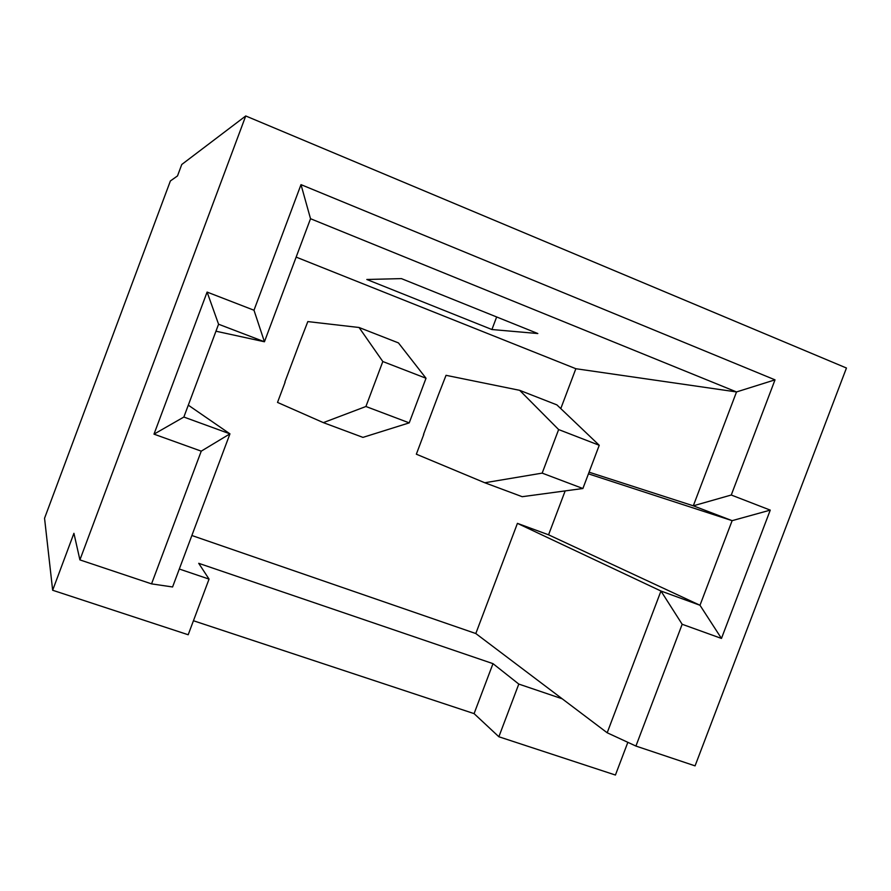 <?xml version="1.0" encoding="UTF-8"?>
<svg xmlns="http://www.w3.org/2000/svg" width="891" height="891" viewBox="0 0 891 891"><rect width="100%" height="100%" fill="white"/><g stroke="black" fill="none" stroke-linecap="round" stroke-linejoin="round"><path stroke-width="1.34" d="M44.55 518.261L170.381 180.962L44.55 518.261L52.658 590.254L44.55 518.261M181.764 164.49L245.738 115.964L846.45 368.016L245.738 115.964L79.912 559.893L151.548 583.872L201.243 451.158L153.998 434.151L207.102 292.081L253.991 310.235L301.002 184.637L775.014 379.844L731.266 495.017L770.258 510.12L721.465 638.435L682.172 624.279L635.918 746.057L695.069 765.87L846.45 368.016L695.069 765.87L635.918 746.057L607.183 732.77L660.966 591.034L699.992 605.267L732.135 520.656L693.309 505.81L736.523 391.94L310.525 218.718L264.438 341.765L215.967 331.207L264.438 341.765L218.573 324.224L183.858 417.044L229.945 433.85L172.587 586.969L151.548 583.872L79.912 559.893L245.738 115.964L181.764 164.49L177.498 175.928L170.381 180.962L177.498 175.928L181.764 164.49M191.866 535.502L475.805 633.534L517.426 523.362L548.566 534.812L565.172 490.896L548.566 534.812L699.992 605.267L548.566 534.812L517.426 523.362L660.966 591.034L517.426 523.362L475.805 633.534L607.183 732.77L475.805 633.534L191.866 535.502M560.784 408.601L575.853 368.718L296.146 257.109L575.853 368.718L736.523 391.94L575.853 368.718L560.784 408.601M284.853 382.128L300.011 341.71L284.853 382.128M423.526 434.396L438.372 394.958L423.526 434.396M401.407 278.616L537.819 333.535L491.921 329.525L366.814 279.484L401.407 278.616L366.814 279.484L491.921 329.525L496.655 316.962L491.921 329.525L537.819 333.535L401.407 278.616M615.425 775.036L498.86 736.757L474.09 713.624L193.436 620.737L474.09 713.624L492.99 663.65L518.796 684.076L562.176 698.778L518.796 684.076L492.99 663.65L198.715 563.312L492.99 663.65L474.09 713.624L498.86 736.757L518.796 684.076L498.86 736.757L615.425 775.036L627.843 742.326L615.425 775.036M188.19 634.748L52.658 590.254L73.92 533.308L79.912 559.893L73.92 533.308L52.658 590.254L188.19 634.748L209.051 579.105L198.715 563.312L209.051 579.105L179.314 569.026L209.051 579.105L188.19 634.748M589.062 472.185L693.309 505.81L589.062 472.185M588.439 473.845L732.135 520.656L588.439 473.845M188.302 405.16L229.945 433.85L188.302 405.16M151.548 583.872L172.587 586.969L229.945 433.85L201.243 451.158L151.548 583.872M201.243 451.158L229.945 433.85L183.858 417.044L153.998 434.151L201.243 451.158M153.998 434.151L183.858 417.044L218.573 324.224L207.102 292.081L153.998 434.151M207.102 292.081L218.573 324.224L264.438 341.765L253.991 310.235L207.102 292.081M253.991 310.235L264.438 341.765L310.525 218.718L301.002 184.637L253.991 310.235M301.002 184.637L310.525 218.718L736.523 391.94L775.014 379.844L301.002 184.637M775.014 379.844L736.523 391.94L693.309 505.81L731.266 495.017L775.014 379.844M731.266 495.017L693.309 505.81L732.135 520.656L770.258 510.12L731.266 495.017M770.258 510.12L732.135 520.656L699.992 605.267L721.465 638.435L770.258 510.12M721.465 638.435L699.992 605.267L660.966 591.034L682.172 624.279L721.465 638.435M682.172 624.279L660.966 591.034L607.183 732.77L635.918 746.057L682.172 624.279M382.818 361.534L365.923 406.496L409.225 422.869L426.021 378.252L382.818 361.534L359.073 327.498L398.444 342.901L426.021 378.252L409.225 422.869L362.938 437.381L323.355 422.635L277.524 402.42L285.098 382.228L277.524 402.42L323.355 422.635L365.923 406.496L382.818 361.534L426.021 378.252L398.444 342.901L359.073 327.498L307.829 321.584L359.073 327.498L382.818 361.534M299.989 341.754L307.829 321.584L299.989 341.754M362.938 437.381L409.225 422.869L365.923 406.496L323.355 422.635L362.938 437.381M558.635 429.562L542.173 473.121L582.892 488.513L599.242 445.277L558.635 429.562L519.665 390.325L556.886 404.882L599.242 445.277L582.892 488.513L522.204 496.699L484.782 482.755L416.342 454.198L423.76 434.485L416.342 454.198L484.782 482.755L542.173 473.121L558.635 429.562L599.242 445.277L556.886 404.882L519.665 390.325L446.035 375.323L519.665 390.325L558.635 429.562M438.361 394.991L446.035 375.323L438.361 394.991M522.204 496.699L582.892 488.513L542.173 473.121L484.782 482.755L522.204 496.699"/></g></svg>
